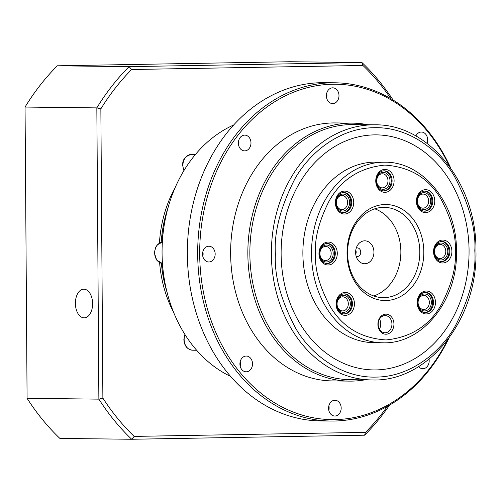 <?xml version="1.0" encoding="UTF-8"?>
<svg xmlns="http://www.w3.org/2000/svg" width="501" height="501" viewBox="0 0 501 501"><rect width="100%" height="100%" fill="white"/><g stroke="black" fill="none" stroke-linecap="round" stroke-linejoin="round"><path stroke-width="0.75" d="M233.61 125.012A134.017 107.158 90.7 0 0 192.791 157.746A134.017 107.158 90.7 0 0 162.067 253.049A134.017 107.158 90.7 0 0 194.112 347.256A134.017 107.158 90.7 0 0 230.692 376.476M162.261 263.501A111.798 89.391 90.7 0 0 163.357 272.657M163.89 227.241A111.798 89.391 90.7 0 0 162.067 242.165M167.09 292.409A111.798 89.391 -89.3 0 1 161.391 263.332M161.19 242.365A111.798 89.391 -89.3 0 1 168.073 207.583M175.125 187.668A111.798 89.391 90.7 0 0 159.418 243.129M159.612 262.637A111.798 89.391 90.7 0 0 173.678 312.486M92.61 303.612A14.335 8.605 -91 0 0 83.755 289.183A14.335 8.605 -91 0 0 75.394 303.412A14.335 8.605 -91 0 0 84.256 317.847A14.335 8.605 -91 0 0 92.61 303.612M387.386 406.367A233.635 186.804 -89.3 0 1 365.505 432.363L134.187 436.402A233.635 186.804 -89.3 0 1 102.88 398.132L100.858 108.861A233.635 186.804 -89.3 0 1 131.625 69.514L362.943 65.468A233.635 186.804 -89.3 0 1 390.955 98.772M393.116 100.068A236.503 189.096 90.7 0 0 361.991 62.569L362.943 65.468M57.302 65.806A236.503 189.096 90.7 0 0 25.05 107.057L96.837 107.89A236.503 189.096 90.7 0 1 129.089 66.639L57.302 65.806L290.204 61.736L361.991 62.569L129.089 66.639L131.625 69.514M102.88 398.132L98.872 399.147L96.837 107.89L100.858 108.861M25.05 107.057L27.085 398.314L98.872 399.147A236.503 189.096 90.7 0 0 131.688 439.264L134.187 436.402M27.085 398.314A236.503 189.096 90.7 0 0 59.901 438.431L131.688 439.264L364.596 435.194L365.505 432.363M364.596 435.194A236.503 189.096 90.7 0 0 389.578 405.115M448.746 338.463A169.138 135.232 -89.3 0 1 330.961 421.04L320.627 420.921A169.138 135.232 -89.3 0 1 187.355 254.157A169.138 135.232 -89.3 0 1 324.554 82.671L334.881 82.79A169.138 135.232 -89.3 0 1 450.725 168.079M328.568 408.252A7.884 6.306 -89.3 0 1 334.962 400.255A7.884 6.306 -89.3 0 1 341.175 408.033A7.884 6.306 -89.3 0 1 334.781 416.024A7.884 6.306 -89.3 0 1 328.568 408.252M328.819 410.382A7.884 6.306 90.7 0 0 329.126 407.889A7.884 6.306 90.7 0 0 328.875 405.76M429.056 359.186A7.884 6.306 -89.3 0 1 429.188 360.733A7.884 6.306 -89.3 0 1 422.794 368.723A7.884 6.306 -89.3 0 1 418.573 366.626M415.886 136.009A7.884 6.306 -89.3 0 1 421.435 132.039A7.884 6.306 -89.3 0 1 427.647 139.81A7.884 6.306 -89.3 0 1 427.021 143.299M326.389 95.823A7.884 6.306 -89.3 0 1 332.783 87.825A7.884 6.306 -89.3 0 1 338.995 95.597A7.884 6.306 -89.3 0 1 332.601 103.594A7.884 6.306 -89.3 0 1 326.389 95.823M326.639 97.952A7.884 6.306 90.7 0 0 326.94 95.459A7.884 6.306 90.7 0 0 326.69 93.33M238.376 143.117A7.884 6.306 -89.3 0 1 244.77 135.126A7.884 6.306 -89.3 0 1 250.982 142.898A7.884 6.306 -89.3 0 1 244.588 150.889A7.884 6.306 -89.3 0 1 238.376 143.117M238.626 145.252A7.884 6.306 90.7 0 0 238.933 142.76A7.884 6.306 90.7 0 0 238.683 140.624M202.561 254.214A7.884 6.306 -89.3 0 1 208.955 246.223A7.884 6.306 -89.3 0 1 215.167 253.994A7.884 6.306 -89.3 0 1 208.773 261.992A7.884 6.306 -89.3 0 1 202.561 254.214M202.811 256.349A7.884 6.306 90.7 0 0 203.112 253.857A7.884 6.306 90.7 0 0 202.861 251.721M239.916 364.039A7.884 6.306 -89.3 0 1 246.31 356.048A7.884 6.306 -89.3 0 1 252.523 363.82A7.884 6.306 -89.3 0 1 246.129 371.811A7.884 6.306 -89.3 0 1 239.916 364.039M240.167 366.168A7.884 6.306 90.7 0 0 240.474 363.676A7.884 6.306 90.7 0 0 240.223 361.547M330.961 421.04A169.138 135.232 -89.3 0 1 197.688 254.276A169.138 135.232 -89.3 0 1 334.881 82.79M449.41 166.244A167.703 134.086 90.7 0 0 298.026 90.537A167.703 134.086 90.7 0 0 199.692 254.264A167.703 134.086 90.7 0 0 297.281 413.525A167.703 134.086 90.7 0 0 447.387 340.267M364.847 379.864A129.001 103.143 -89.3 0 1 349.498 381.117L332.282 380.917A129.001 103.143 -89.3 0 1 230.635 253.725A129.001 103.143 -89.3 0 1 335.275 122.933L352.491 123.133A129.001 103.143 -89.3 0 1 367.809 124.743M349.498 381.117A129.001 103.143 -89.3 0 1 247.851 253.926A129.001 103.143 -89.3 0 1 352.491 123.133M350.381 379.695A127.567 101.997 -89.3 0 1 249.861 253.913A127.567 101.997 -89.3 0 1 353.337 124.574L374.854 124.824A127.567 101.997 -89.3 0 0 271.379 254.164A127.567 101.997 -89.3 0 0 371.899 379.946L350.381 379.695M373.727 369.932A117.535 93.975 90.7 0 0 469.055 250.763A117.535 93.975 -89.3 0 1 373.733 369.932A117.535 93.975 -89.3 0 1 281.124 254.045A117.535 93.975 -89.3 0 1 376.464 134.875A117.535 93.975 -89.3 0 1 469.074 250.763A117.535 93.975 90.7 0 0 376.451 134.875M374.034 342.697A90.299 72.2 -89.3 0 1 302.88 253.663A90.299 72.2 -89.3 0 1 376.132 162.111L384.755 162.211A90.299 72.2 -89.3 0 0 311.503 253.763A90.299 72.2 -89.3 0 0 382.658 342.797L374.034 342.697M336.096 304.063A11.467 9.168 -89.3 0 1 345.183 292.434A11.467 9.168 -89.3 0 1 354.432 303.744A11.467 9.168 -89.3 0 1 345.346 315.367A11.467 9.168 -89.3 0 1 336.096 304.063M352.422 303.75A10.033 8.022 90.7 0 0 344.519 293.862A10.033 8.022 90.7 0 0 336.378 304.032A10.033 8.022 90.7 0 0 344.287 313.927A10.033 8.022 90.7 0 0 352.422 303.75M335.388 202.723A11.467 9.168 -89.3 0 1 344.475 191.094A11.467 9.168 -89.3 0 1 353.725 202.404A11.467 9.168 -89.3 0 1 344.638 214.027A11.467 9.168 -89.3 0 1 335.388 202.723M351.715 202.41A10.033 8.022 90.7 0 0 343.811 192.522A10.033 8.022 90.7 0 0 335.67 202.692A10.033 8.022 90.7 0 0 343.58 212.587A10.033 8.022 90.7 0 0 351.715 202.41M416.425 201.308A11.467 9.168 -89.3 0 1 425.512 189.679A11.467 9.168 -89.3 0 1 434.762 200.989A11.467 9.168 -89.3 0 1 425.675 212.612A11.467 9.168 -89.3 0 1 416.425 201.308M432.758 200.995A10.033 8.022 90.7 0 0 424.848 191.106A10.033 8.022 90.7 0 0 416.713 201.277A10.033 8.022 90.7 0 0 424.616 211.171A10.033 8.022 90.7 0 0 432.758 200.995M417.133 302.648A11.467 9.168 -89.3 0 1 426.219 291.025A11.467 9.168 -89.3 0 1 435.469 302.328A11.467 9.168 -89.3 0 1 426.382 313.952A11.467 9.168 -89.3 0 1 417.133 302.648M433.465 302.335A10.033 8.022 90.7 0 0 425.556 292.446A10.033 8.022 90.7 0 0 417.421 302.617A10.033 8.022 90.7 0 0 425.324 312.511A10.033 8.022 90.7 0 0 433.465 302.335M347.036 253.193A48.015 38.395 -89.3 0 1 385.094 204.514A48.015 38.395 -89.3 0 1 423.821 251.853A48.015 38.395 -89.3 0 1 385.764 300.537A48.015 38.395 -89.3 0 1 347.036 253.193M419.807 251.871A45.153 36.103 90.7 0 0 384.229 207.358A45.153 36.103 90.7 0 0 347.606 253.137A45.153 36.103 90.7 0 0 383.184 297.65A45.153 36.103 90.7 0 0 419.807 251.871M377.904 324.322A10.033 8.022 -89.3 0 1 385.858 314.152A10.033 8.022 -89.3 0 1 393.949 324.041A10.033 8.022 -89.3 0 1 385.995 334.217A10.033 8.022 -89.3 0 1 377.904 324.322M391.945 324.053A8.598 6.876 90.7 0 0 385.169 315.574A8.598 6.876 90.7 0 0 378.192 324.291A8.598 6.876 90.7 0 0 384.968 332.77A8.598 6.876 90.7 0 0 391.945 324.053M433.559 251.684A11.467 9.168 -89.3 0 1 442.652 240.06A11.467 9.168 -89.3 0 1 451.902 251.364A11.467 9.168 -89.3 0 1 442.809 262.987A11.467 9.168 -89.3 0 1 433.559 251.684M449.892 251.377A10.033 8.022 90.7 0 0 441.988 241.482A10.033 8.022 90.7 0 0 433.847 251.652A10.033 8.022 90.7 0 0 441.75 261.547A10.033 8.022 90.7 0 0 449.892 251.377M375.763 181.024A11.467 9.168 -89.3 0 1 384.849 169.401A11.467 9.168 -89.3 0 1 394.099 180.704A11.467 9.168 -89.3 0 1 385.006 192.334A11.467 9.168 -89.3 0 1 375.763 181.024M392.089 180.717A10.033 8.022 90.7 0 0 384.186 170.822A10.033 8.022 90.7 0 0 376.044 180.999A10.033 8.022 90.7 0 0 383.948 190.887A10.033 8.022 90.7 0 0 392.089 180.717M318.955 253.688A11.467 9.168 -89.3 0 1 328.049 242.058A11.467 9.168 -89.3 0 1 337.292 253.362A11.467 9.168 -89.3 0 1 328.205 264.991A11.467 9.168 -89.3 0 1 318.955 253.688M335.288 253.374A10.033 8.022 90.7 0 0 327.378 243.48A10.033 8.022 90.7 0 0 319.243 253.656A10.033 8.022 90.7 0 0 327.147 263.545A10.033 8.022 90.7 0 0 335.288 253.374M343.855 313.908A10.033 8.022 90.7 0 0 351.564 303.744A10.033 8.022 90.7 0 0 344.087 293.868M343.147 212.568A10.033 8.022 90.7 0 0 350.857 202.404A10.033 8.022 90.7 0 0 343.379 192.528M424.184 211.153A10.033 8.022 90.7 0 0 431.893 200.989A10.033 8.022 90.7 0 0 424.416 191.113M424.892 312.492A10.033 8.022 90.7 0 0 432.601 302.328A10.033 8.022 90.7 0 0 425.124 292.452M373.733 295.959A45.153 36.103 90.7 0 0 400.869 251.652A45.153 36.103 90.7 0 0 374.742 208.829M379.414 329.107A8.598 6.876 90.7 0 0 380.754 323.922A8.598 6.876 90.7 0 0 379.533 319.112M441.325 261.528A10.033 8.022 90.7 0 0 449.034 251.364A10.033 8.022 90.7 0 0 441.556 241.488M383.522 190.868A10.033 8.022 90.7 0 0 391.231 180.704A10.033 8.022 90.7 0 0 383.753 170.835M326.721 263.526A10.033 8.022 90.7 0 0 334.424 253.362A10.033 8.022 90.7 0 0 326.953 243.492M336.76 304.001A8.479 6.782 -89.3 0 1 343.479 295.402A8.479 6.782 -89.3 0 1 350.324 303.763A8.479 6.782 -89.3 0 1 343.598 312.361A8.479 6.782 -89.3 0 1 336.76 304.001M348.314 303.775A7.045 5.636 90.7 0 0 342.765 296.824A7.045 5.636 90.7 0 0 337.048 303.969A7.045 5.636 90.7 0 0 342.596 310.921A7.045 5.636 90.7 0 0 348.314 303.775M336.052 202.661A8.479 6.782 -89.3 0 1 342.772 194.062A8.479 6.782 -89.3 0 1 349.617 202.423A8.479 6.782 -89.3 0 1 342.891 211.021A8.479 6.782 -89.3 0 1 336.052 202.661M347.606 202.435A7.045 5.636 90.7 0 0 342.058 195.484A7.045 5.636 90.7 0 0 336.34 202.629A7.045 5.636 90.7 0 0 341.889 209.581A7.045 5.636 90.7 0 0 347.606 202.435M417.089 201.245A8.479 6.782 -89.3 0 1 423.815 192.647A8.479 6.782 -89.3 0 1 430.653 201.007A8.479 6.782 -89.3 0 1 423.934 209.606A8.479 6.782 -89.3 0 1 417.089 201.245M428.643 201.02A7.045 5.636 90.7 0 0 423.094 194.069A7.045 5.636 90.7 0 0 417.377 201.214A7.045 5.636 90.7 0 0 422.932 208.165A7.045 5.636 90.7 0 0 428.643 201.02M417.796 302.585A8.479 6.782 -89.3 0 1 424.522 293.987A8.479 6.782 -89.3 0 1 431.361 302.347A8.479 6.782 -89.3 0 1 424.641 310.946A8.479 6.782 -89.3 0 1 417.796 302.585M429.351 302.36A7.045 5.636 90.7 0 0 423.802 295.408A7.045 5.636 90.7 0 0 418.084 302.554A7.045 5.636 90.7 0 0 423.639 309.505A7.045 5.636 90.7 0 0 429.351 302.36M355.604 252.448A11.467 9.168 -89.3 0 1 357.808 244.87A11.467 9.168 -89.3 0 1 367.916 241.495A11.467 9.168 -89.3 0 1 373.94 252.122A11.467 9.168 -89.3 0 1 367.866 263.056A11.467 9.168 -89.3 0 1 357.639 259.537A11.467 9.168 -89.3 0 1 355.604 252.448M356.148 256.249A4.302 3.438 90.7 0 0 357.263 256.499A4.302 3.438 90.7 0 0 360.751 252.141A4.302 3.438 90.7 0 0 357.363 247.901A4.302 3.438 90.7 0 0 356.242 248.12M434.229 251.621A8.479 6.782 -89.3 0 1 440.949 243.023A8.479 6.782 -89.3 0 1 447.788 251.383A8.479 6.782 -89.3 0 1 441.068 259.981A8.479 6.782 -89.3 0 1 434.229 251.621M445.784 251.396A7.045 5.636 90.7 0 0 440.229 244.444A7.045 5.636 90.7 0 0 434.511 251.59A7.045 5.636 90.7 0 0 440.066 258.541A7.045 5.636 90.7 0 0 445.784 251.396M376.426 180.967A8.479 6.782 -89.3 0 1 383.146 172.369A8.479 6.782 -89.3 0 1 389.985 180.729A8.479 6.782 -89.3 0 1 383.265 189.328A8.479 6.782 -89.3 0 1 376.426 180.967M387.981 180.736A7.045 5.636 90.7 0 0 382.426 173.791A7.045 5.636 90.7 0 0 376.708 180.936A7.045 5.636 90.7 0 0 382.263 187.881A7.045 5.636 90.7 0 0 387.981 180.736M319.625 253.625A8.479 6.782 -89.3 0 1 326.345 245.027A8.479 6.782 -89.3 0 1 333.184 253.387A8.479 6.782 -89.3 0 1 326.464 261.985A8.479 6.782 -89.3 0 1 319.625 253.625M331.18 253.4A7.045 5.636 90.7 0 0 325.625 246.448A7.045 5.636 90.7 0 0 319.907 253.594A7.045 5.636 90.7 0 0 325.462 260.545A7.045 5.636 90.7 0 0 331.18 253.4M355.723 254.214A4.302 3.438 90.7 0 0 356.155 252.084A4.302 3.438 90.7 0 0 355.773 250.143M183.88 170.691L182.633 165.292C182.427 159.487 185.433 155.861 191.645 154.408A10.753 8.598 90.7 0 0 182.921 165.305A10.753 8.598 90.7 0 0 184.017 170.459M162.349 242.127A10.753 8.598 90.7 0 0 154.665 252.961A10.753 8.598 90.7 0 0 162.468 263.52L156.688 260.088L154.377 252.949L155.679 247.243L157.333 244.82L162.349 242.121M185.057 334.674A10.753 8.598 90.7 0 0 184.143 339.609A10.753 8.598 90.7 0 0 192.609 350.212L196.655 350.255M275.393 254.145C273.909 232.495 280.385 207.445 294.813 178.989C309.925 151.941 340.379 127.818 374.228 127.717C408.071 126.634 438.857 149.693 454.344 176.202C469.161 204.145 475.981 228.97 474.804 250.663C476.288 272.312 469.813 297.362 455.384 325.825C440.273 352.867 409.818 376.996 375.969 377.09C342.127 378.174 311.34 355.121 295.859 328.606C281.036 300.663 274.216 275.838 275.393 254.145M315.517 253.744C314.478 238.564 319.018 220.997 329.132 201.045C341.125 179.621 359.687 167.635 384.818 165.098C409.975 166.758 428.699 178.087 440.986 199.091C451.382 218.686 456.167 236.09 455.34 251.302C456.373 266.482 451.839 284.048 441.719 304.001C429.726 325.431 411.171 337.411 386.039 339.947C360.877 338.294 342.158 326.959 329.865 305.954C319.475 286.359 314.691 268.956 315.517 253.744M192.609 350.212C187.255 349.485 184.33 345.947 183.854 339.603L184.9 334.43M195.459 154.452L191.645 154.408M371.899 379.946C427.898 382.357 477.916 319.588 475.95 250.625C476.827 183.761 429.138 123.86 374.854 124.824M382.658 342.797C422.481 344.488 457.876 300.018 456.48 251.264C457.106 204.001 423.358 161.547 384.755 162.211"/></g></svg>
